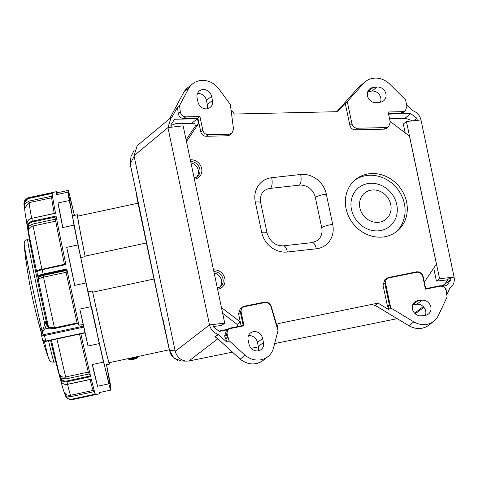 <?xml version="1.0" encoding="UTF-8"?>
<svg xmlns="http://www.w3.org/2000/svg" width="478" height="478" viewBox="0 0 478 478"><rect width="100%" height="100%" fill="white"/><g stroke="black" fill="none" stroke-linecap="round" stroke-linejoin="round"><path stroke-width="0.72" d="M74.705 285.384A103.332 1.852 -102.1 0 1 66.729 247.353A55.795 0.998 -102.1 0 1 70.415 264.579A55.795 0.998 -102.1 0 1 74.705 285.384L85.974 282.964A103.332 1.852 77.9 0 0 91.089 306.655A55.795 0.998 77.9 0 1 99.281 343.586L88.012 346.006A103.332 1.852 -102.1 0 1 84.875 332.025L83.489 326.133L44.323 334.552C42.709 334.54 42.16 333.991 42.673 332.897C43.104 330.818 43.809 329.539 44.801 329.055L48.72 328.093L49.103 327.37L54.474 327.83L77.054 322.979L77.334 323.618L54.612 328.5L48.953 328.153L48.045 327.597A1528.387 413.147 167.6 0 1 46.629 323.779L46.205 320.654L47.071 323.11A1527.813 412.992 -12.4 0 0 48.481 326.922A93.306 1.673 -102.1 0 1 38.443 280.365A93.306 1.673 -102.1 0 1 38.33 279.827L37.876 276.654A97.936 1.757 -102.1 0 1 36.955 272.287L36.621 271.683A93.306 1.673 -102.1 0 1 28.459 231.376L27.688 226.5A97.936 1.757 -102.1 0 1 27.144 223.674L27.455 226.106A93.306 1.673 -102.1 0 1 25.101 212.847A93.306 1.673 -102.1 0 1 25.059 212.585M128.17 358.297L129.705 359.193L136.069 358.488L137.001 357.879M154.006 279.015L92.708 292.189A74.938 1.344 -102.1 0 0 109.229 362.677L169.302 349.765M177.589 360.257L173.335 357.562L170.921 354.431L169.565 350.529L173.878 358.016L181.001 360.938M188.063 361.123L188.935 360.986L188.063 361.123M215.488 336.978L214.777 336.781L216.761 337.821L240.189 359.127A19.604 17.483 51.9 0 0 254.804 363.83A19.604 17.483 51.9 0 0 262.954 360.537C255.593 365.491 247.98 365.025 240.123 359.121M213.296 326.468L221.523 325.548L224.738 323.164L209.513 324.897C210.75 329.647 213.654 332.802 218.225 334.367L227.008 342.278L224.636 336.07L226.542 330.238M169.487 350.649L162.024 316.603L162.693 317.936L169.565 350.529L175.115 350.768L175.223 351.288C177.087 357.466 181.084 360.765 187.215 361.183M395.659 232.266A33.149 29.558 51.9 0 0 401.406 195.221A33.149 29.558 51.9 0 0 367.451 175.432A33.149 29.558 51.9 0 0 354.79 180.164M369.655 173.699A33.149 29.558 51.9 0 0 355.871 179.274A33.149 29.558 51.9 0 0 348.701 216.51A33.149 29.558 51.9 0 0 382.998 237.004A33.149 29.558 51.9 0 0 396.788 231.43A33.149 29.558 51.9 0 0 403.958 194.193A33.149 29.558 51.9 0 0 369.655 173.699M438.165 315.976L447.103 296.904L446.213 291.012C445.454 287.792 443.506 286.179 440.363 286.161L425.456 289.172L425.653 288.676L425.456 289.172L425.653 288.676L440.041 285.772M438.207 315.898A19.706 17.572 -128.1 0 1 433.839 321.228A19.706 17.572 -128.1 0 1 425.641 324.544A19.706 17.572 -128.1 0 1 413.823 321.837L390.753 307.94L390.185 305.251L389.367 305.042L387.515 306.488L382.986 284.99L384.975 279.642M219.659 287.326A8.646 7.714 51.9 0 0 221.063 278.913A8.646 7.714 51.9 0 0 214.174 273.022M190.973 162.938A8.646 7.714 -128.1 0 1 197.862 168.824A8.646 7.714 -128.1 0 1 196.458 177.236M243.236 325.446L244.019 325.751L230.396 328.523L230.032 328.135L243.183 325.464L240.41 312.313L241.139 312.092C240.816 309.278 241.916 307.468 244.437 306.673L264.83 302.532C267.71 302.239 269.735 303.56 270.901 306.482L277.999 330.645L273.524 347.924A19.604 17.483 -128.1 0 1 267.883 356.672A19.604 17.483 -128.1 0 1 259.727 359.964A19.604 17.483 -128.1 0 1 245.148 355.268L240.195 359.121M425.456 289.172L422.809 276.619C421.895 273.643 419.971 272.167 417.031 272.191L388.859 277.897C386.338 278.698 385.238 280.502 385.567 283.317L390.185 305.251L388.136 306.864L388.698 309.547L378.247 303.249L375.152 305.544L376.246 306.028M258.006 350.864A7.929 7.068 51.9 0 0 258.329 346.538L257.463 342.409A7.929 7.068 51.9 0 0 248.632 335.646A7.929 7.068 51.9 0 0 248.452 335.67M253.764 331.618A7.929 7.068 -128.1 0 1 262.595 338.382L263.462 342.511A7.929 7.068 -128.1 0 1 261.119 349.555A7.929 7.068 -128.1 0 1 248.996 344.124L248.124 339.995A7.929 7.068 -128.1 0 1 250.466 332.951A7.929 7.068 -128.1 0 1 253.764 331.618M197.444 93.622A7.929 7.068 -128.1 0 1 197.629 93.598A7.929 7.068 -128.1 0 1 206.454 100.362L207.327 104.491A7.929 7.068 -128.1 0 1 206.998 108.817M202.756 89.577A7.929 7.068 -128.1 0 1 211.587 96.341L212.453 100.464A7.929 7.068 -128.1 0 1 210.117 107.508A7.929 7.068 -128.1 0 1 197.988 102.077L197.121 97.948A7.929 7.068 -128.1 0 1 199.457 90.91A7.929 7.068 -128.1 0 1 202.756 89.577M359.88 207.876A16.897 15.069 51.9 0 0 378.701 222.288A16.897 15.069 51.9 0 0 390.723 204.441A16.897 15.069 51.9 0 0 371.902 190.023A16.897 15.069 51.9 0 0 359.88 207.876M351.485 209.603A24.802 22.119 51.9 0 0 379.114 230.766A24.802 22.119 51.9 0 0 396.758 204.56A24.802 22.119 51.9 0 0 369.13 183.403A24.802 22.119 51.9 0 0 351.485 209.603M48.816 358.924A59.069 1.058 -102.1 0 1 48.792 358.853L48.792 358.853A59.069 1.058 -102.1 0 1 44.418 341.477M42.166 331.66A59.069 1.058 -102.1 0 1 32.916 289.214A59.069 1.058 -102.1 0 1 24.205 244.455L24.205 244.455A59.069 1.058 -102.1 0 1 24.199 244.378M24.599 208.778L23.906 203.204L28.447 197.904L52.156 192.813L52.102 193.435L28.566 198.495C25.86 199.35 24.503 201.19 24.492 204.016L28.841 201.154L51.851 196.213L51.714 197.767L29.134 202.624L24.587 208.312L25.101 212.847A1527.813 1527.813 0 0 0 30.437 245.095A62.833 1.123 77.9 0 0 38.843 287.093A62.833 1.123 77.9 0 0 46.151 320.923M50.531 340.324A62.833 1.123 77.9 0 0 54.211 355.71A1527.813 1527.813 0 0 0 62.594 387.3A93.306 1.673 -102.1 0 1 60.294 378.367L61.094 381.062A97.936 1.757 -102.1 0 1 60.485 378.57L59.164 373.712A93.306 1.673 -102.1 0 1 51.421 340.133M27.652 226.225L28.292 226.512L32.713 224.051L55.717 219.103L55.705 221.135L33.125 225.992C30.192 226.62 28.638 228.412 28.459 231.376L28.274 226.733L27.652 226.225C27.742 223.734 29.307 222.049 32.361 221.171L56.069 216.074L56.063 216.893L32.528 221.953C29.815 222.754 28.405 224.272 28.292 226.512L28.274 226.733M66.806 268.953L66.789 269.67L43.253 274.731C40.511 275.394 38.945 276.147 38.557 276.989L43.169 275.477L66.173 270.536L66.125 272.299L43.546 277.156C40.612 277.79 38.873 278.68 38.33 279.827L38.509 277.079L37.876 276.553C38.282 275.645 40.027 274.808 43.098 274.049L66.806 268.953A103.332 1.852 77.9 0 0 67.428 271.892A103.332 1.852 77.9 0 0 78.948 325.273A12341.058 5758.024 167.3 0 1 77.334 323.618M85.974 282.964A55.795 0.998 77.9 0 0 81.684 262.153A55.795 0.998 77.9 0 0 78.004 244.927L66.729 247.353M77.054 322.979A98.719 1.769 -102.1 0 1 66.311 273.165A98.719 1.769 -102.1 0 1 66.125 272.299M66.173 270.536L66.789 269.67M90.366 375.929L90.706 376.67L67.004 381.761C63.855 382.209 61.716 381.235 60.575 378.845L60.933 378.152L59.164 373.712C60.581 376.509 62.755 377.59 65.689 376.963L88.275 372.105L89.117 373.933L66.107 378.875L61.047 378.361C62.116 380.488 64.04 381.366 66.83 380.99L90.366 375.929L89.117 373.933M91.973 309.099L92.164 311.656M92.033 311.991L92.493 312.361L92.206 311.094A95.409 1.709 -102.1 0 1 83.423 270.225A95.409 1.709 -102.1 0 1 82.108 263.976L81.935 262.858A1.44 0.382 168.2 0 0 81.941 262.864A1.44 0.382 168.2 0 0 81.935 262.858L81.899 262.679A1.44 0.382 168.2 0 0 81.899 262.679L81.242 259.811A95.409 1.709 -102.1 0 1 69.364 197.02A95.409 1.709 -102.1 0 1 74.389 215.387M44.323 334.552L44.52 335.532L83.686 327.113M96.431 329.211A0.574 0.538 170.6 0 0 96.419 329.157A84.642 1.518 -102.1 0 1 91.973 309.105L91.973 309.105A0.574 0.538 170.6 0 0 91.692 308.752M93.939 391.697L71.007 396.626L65.862 395.802C67.051 398.377 69.047 399.5 71.849 399.166L71.975 399.704L95.618 394.619L70.726 399.829L66.239 397.636L64.644 393.657M97.106 333.913L96.419 329.145M97.285 334.02L97.398 334.486A95.409 1.709 -102.1 0 0 109.45 383.541A95.409 1.709 -102.1 0 0 106.486 364.738M97.237 333.781L96.95 332.377A0.574 0.538 170.6 0 0 96.95 332.377L96.95 332.377A0.574 0.538 170.6 0 0 96.95 332.347M43.169 275.477L43.546 277.156A90.485 1.619 77.9 0 0 43.546 277.15A98.719 1.769 77.9 0 0 43.725 278.017A98.719 1.769 77.9 0 0 54.474 327.83L54.612 328.5M45.314 322.435L46.205 320.654M47.071 323.11L44.783 328.942L42.016 332.102L44.508 325.118A3.173 3.011 19.7 0 1 46.509 323.271L46.892 322.614M48.045 327.597A0.574 0.556 158.6 0 0 48.481 326.922L49.103 327.37M44.801 329.055L48.953 328.159L49.324 327.478M42.673 332.897A1.44 1.249 -169.7 0 0 41.538 333.889L41.604 333.662M42.016 332.102L41.891 332.479M41.538 333.889L41.413 334.982L44.52 335.532L45.816 341.298M84.911 332.616L45.739 341.035L42.697 340.581M83.489 326.133L83.172 324.365A103.332 1.852 -102.1 0 1 79.814 309.075A55.795 0.998 -102.1 0 1 88.012 346.006M78.948 325.273L83.172 324.365M106.552 364.726A55.795 0.998 77.9 0 0 109.587 380.028A103.332 1.852 77.9 0 1 110.968 388.363L110.334 388.5M110.968 388.363A55.795 0.998 77.9 0 0 110.024 385.513A55.795 0.998 77.9 0 0 110.609 390.15L99.34 392.569A103.332 1.852 -102.1 0 0 99.878 393.723L95.654 394.631A103.332 1.852 77.9 0 1 95.516 394.487A103.332 1.852 77.9 0 1 91.316 379.162L67.607 384.258C64.47 384.736 62.325 383.762 61.178 381.33L61.148 381.235M99.896 392.45A103.332 1.852 -102.1 0 1 99.878 393.723M97.554 386.266L108.829 383.846A55.795 0.998 77.9 0 0 103.541 362.121L92.272 364.541A55.795 0.998 -102.1 0 1 97.554 386.266A103.332 1.852 -102.1 0 1 92.272 364.541M91.089 306.655L79.814 309.075M88.275 372.105A98.719 1.769 -102.1 0 1 79.521 334.092M80.842 333.805A103.332 1.852 77.9 0 0 90.706 376.67M60.82 380.118L61.196 381.372M95.516 394.487L93.144 390.287A98.719 1.769 -102.1 0 1 90.091 379.52M65.008 394.912L65.217 395.641L65.862 395.802L65.319 395.969L66.245 397.63M64.237 392.157L65.737 395.557M70.039 395.384L93.228 390.436M60.575 378.845L60.933 378.152M108.829 383.846A103.332 1.852 77.9 0 0 110.609 390.15M99.281 343.586A103.332 1.852 77.9 0 0 103.541 362.121M57.27 194.474A55.795 0.998 -102.1 0 0 56.996 192.825A103.332 1.852 -102.1 0 0 56.452 191.672A103.332 1.852 -102.1 0 0 56.637 194.612L67.906 192.186A55.795 0.998 77.9 0 0 68.85 195.036A55.795 0.998 77.9 0 0 68.264 190.405A103.332 1.852 77.9 0 1 70.045 196.709A55.795 0.998 77.9 0 0 74.49 215.363M67.906 192.186A103.332 1.852 77.9 0 0 69.286 200.527A55.795 0.998 77.9 0 1 73.994 225.132A103.332 1.852 77.9 0 0 78.004 244.927M43.253 274.731L43.098 274.049A103.332 1.852 77.9 0 1 42.184 269.676L42.106 269.275L65.647 264.238L65.892 264.579L42.184 269.676C39.094 270.381 37.356 271.223 36.967 272.203L36.955 272.072M32.713 224.051L33.125 225.992A98.719 1.769 77.9 0 0 41.861 269.12C38.927 269.747 37.176 270.602 36.621 271.683L37.368 271.635M52.156 192.813A103.332 1.852 77.9 0 0 55.526 213.248L31.823 218.338C28.758 219.181 27.192 220.872 27.115 223.411L27.144 223.65M23.9 203.676L23.924 204.046L24.492 204.016L24.653 209.125M24.48 204.297L23.966 204.387L24.139 205.594M56.452 191.672L52.227 192.58A103.332 1.852 77.9 0 0 52.198 192.604L27.694 197.934L24.826 200.264L23.906 203.204M56.996 192.825L68.264 190.405M62.726 227.558A103.332 1.852 -102.1 0 1 58.011 202.947A55.795 0.998 -102.1 0 1 62.726 227.558L73.994 225.132M58.011 202.947L69.286 200.527M51.851 196.213L52.102 193.435M54.235 213.403A98.719 1.769 -102.1 0 1 51.714 197.767M55.717 219.103L56.063 216.893M41.903 269.317L64.44 264.268A98.719 1.769 -102.1 0 1 55.705 221.135M65.647 264.238L65.892 264.579A103.332 1.852 77.9 0 1 56.069 216.074M37.876 276.553L38.509 277.079M37.206 271.803L36.961 272.006C36.716 271.271 38.431 270.363 42.106 269.275L65.689 264.203M27.115 223.411L27.115 223.363C27.204 220.806 28.764 219.085 31.799 218.225L31.835 218.338M48.559 340.748A62.833 1.123 77.9 0 0 54.032 362.157C49.413 361.906 50.752 361.165 49.724 360.621L48.792 358.853A458.766 458.766 0 0 1 43.247 342.146A456.854 103.84 -11.9 0 1 42.877 340.826M25.454 256.029L25.908 259.237A457.667 445.615 163.5 0 0 40.941 330.651L41.676 333.262M29.361 238.916L27.628 239.293C23.518 241.414 25.041 241.545 24.324 242.46L24.205 244.455A458.766 458.766 0 0 0 25.561 258.156A456.854 103.84 168.1 0 1 25.412 256.041L25.418 255.921M25.561 258.156A456.854 103.84 168.1 0 0 26.2 261.532M218.906 331.069L227.737 329.3M230.396 328.523C227.725 329.42 226.662 331.362 227.205 334.355L228.024 337.139L227.277 337.36L226.47 334.624L228.072 329.037L230.032 328.135L230.396 328.523M240.111 359.139L216.761 337.821M271.701 177.708L300.638 174.488A23.058 20.566 -128.1 0 1 326.319 194.158L332.7 224.433A8.646 1.888 168.1 0 0 321.73 227.725A14.412 12.852 -128.1 0 1 317.47 240.53L312.259 242.615A8.646 3.424 83.6 0 1 316.299 248.793L287.362 252.014A23.058 20.566 -128.1 0 1 261.681 232.344L255.3 202.069A23.058 20.566 -128.1 0 1 271.701 177.708A8.646 3.424 83.6 0 1 270.363 188.38A14.412 12.852 51.9 0 0 264.37 190.8C261.185 193.094 259.96 197.061 260.683 202.696A8.646 1.888 168.1 0 0 255.3 202.069M321.73 227.725L315.349 197.456A14.412 12.852 51.9 0 0 299.3 185.159L270.363 188.38M245.136 355.285L229.064 340.665L228.024 337.139L225.975 338.747M222.664 313.317L237.154 324.419L240.291 321.963L238.564 313.759L240.41 312.313L242.113 307.193L244.073 306.29L264.465 302.144L264.83 302.532L264.465 302.144M237.154 324.419L237.608 326.582M186.468 141.56L198.507 123.683L195.353 126.073L194.755 123.228L175.862 123.659L170.927 125.409M172.164 116.763L177.469 107.192L178.294 113.621L180.349 112.007L179.525 105.584L188.84 88.137L183.911 92.033L187.758 87.653A19.604 17.483 51.9 0 0 183.934 92.015M188.858 88.149A19.604 17.483 -128.1 0 1 192.682 83.787A19.604 17.483 -128.1 0 1 218.96 88.986L230.342 104.497L233.515 129.102L231.914 133.29L229.356 134.193L208.193 134.671C205.426 134.491 203.634 133.009 202.815 130.219L199.935 116.56L185.799 116.877C182.841 116.65 181.025 115.025 180.349 112.007M195.353 126.073L186.103 139.815M227.086 329.814L219.324 331.391L213.373 326.833L212.889 324.52L209.513 324.897L167.933 127.584L134.013 155.75L134.127 156.27L130.237 163.906L162.024 316.603M225.443 338.806L227.277 337.36M229.064 340.665L227.008 342.278M218.464 334.498L215.214 336.769A0.574 0.305 -68.2 0 0 215.333 336.906L215.333 336.906A0.574 0.305 -68.2 0 0 215.381 336.918L214.777 336.781L218.225 334.367M215.381 336.918L215.817 337.086M412.61 120.862L405.936 118.413L389.552 118.783M376.323 102.645A7.929 7.068 -128.1 0 1 368.12 97.745A7.929 7.068 -128.1 0 1 369.835 88.836A7.929 7.068 -128.1 0 1 373.133 87.504L377.076 87.068A7.929 7.068 -128.1 0 1 385.28 91.967A7.929 7.068 -128.1 0 1 383.565 100.87A7.929 7.068 -128.1 0 1 380.267 102.202L376.323 102.645M389.307 83.686L405.589 99.896L406.909 106.146L405.374 110.753L402.817 111.655L388.118 111.989L390.239 122.063L388.71 126.67L386.146 127.572L357.323 128.229C354.557 128.05 352.764 126.562 351.945 123.772L347.279 101.635L363.561 83.351A19.706 17.572 -128.1 0 1 365.533 81.511A19.706 17.572 -128.1 0 1 389.277 83.716M367.821 91.555A7.929 7.068 -128.1 0 1 368 91.531L371.95 91.089A7.929 7.068 -128.1 0 1 379.168 94.375A7.929 7.068 -128.1 0 1 380.446 102.178M425.187 315.349L421.238 315.791A7.929 7.068 -128.1 0 1 413.04 310.891A7.929 7.068 -128.1 0 1 414.755 301.982A7.929 7.068 -128.1 0 1 418.053 300.656L421.996 300.214A7.929 7.068 -128.1 0 1 430.2 305.113A7.929 7.068 -128.1 0 1 428.485 314.022A7.929 7.068 -128.1 0 1 425.187 315.349M425.366 315.331A7.929 7.068 51.9 0 0 424.082 307.521A7.929 7.068 51.9 0 0 416.864 304.241L412.92 304.677A7.929 7.068 51.9 0 0 412.741 304.701M446.727 295.046L446.213 291.012L446.524 291.168M441.672 285.814L444.624 284.356L447.384 280.449L447.265 279.887L450.425 277.533L454.1 277.126L420.981 119.948C419.827 115.425 417.103 112.324 412.801 110.651L406.563 104.527M387.515 306.488L388.136 306.864M390.753 307.94L388.698 309.547M278.16 323.708L277.306 327.006M271.247 306.482C269.968 303.249 267.722 301.797 264.507 302.126L244.121 306.267L240.267 308.639L238.564 313.759M241.115 325.871L240.291 321.963L221.439 307.527M198.507 123.683L197.462 118.729L191.72 123.294M171.303 127.202L170.819 124.895L174.619 119.255L197.462 118.729M177.469 107.192L179.525 105.584M178.294 113.621C178.975 116.638 180.792 118.263 183.743 118.49L197.886 118.168L199.935 116.56M197.886 118.168L200.76 131.826C201.585 134.623 203.377 136.105 206.138 136.284L227.773 135.764L229.494 135.16L231.914 133.29M231.029 109.844L234.411 114.033L337.498 111.685L345.224 103.242L347.279 101.635M345.224 103.242L349.89 125.385C350.715 128.176 352.507 129.657 355.268 129.837L384.593 129.144L386.391 128.474L388.71 126.67M376.323 306.069L408.893 325.703L376.258 306.093L374.471 305.687L375.338 305.603L374.471 305.687L378.247 303.249M224.738 323.164L183.158 125.851L167.933 127.584L171.142 117.498L172.343 116.656M433.707 268.17L436.432 281.094L447.265 279.887M390.09 121.346L409.485 136.206L436.438 264.113L424.321 282.116M436.432 281.094L439.575 278.71L406.449 121.532L403.336 124.053L405.207 132.932M388.56 114.099L410.757 113.591L416.864 118.263L417.3 120.348M416.864 118.263L413.691 120.743M410.757 113.591L404.729 118.436M388.447 113.543L401.257 113.226L403.056 112.557L405.374 110.753M449.965 287.971L446.966 294.406M442.975 286.226L446.966 285.414L450.868 279.624L444.403 284.529M450.868 279.624L450.425 277.533M278.196 323.606L377.853 303.171M171.058 117.57L137.222 145.665L134.013 155.75M439.575 278.71L454.1 277.126C454.865 281.691 453.538 285.241 450.133 287.78L450.103 287.798M406.449 121.532L420.981 119.948M450.133 287.78L450.515 287.505M217.759 338.806L188.935 360.986L232.422 352.149M251.225 348.325L258.395 346.873M274.653 343.568L397.134 318.677M130.195 158.786L130.237 163.906L130.996 156.497L134.276 150.056M130.159 164.032L137.102 196.506L136.935 197.886L136.517 194.205M137.031 198.472L161.988 316.902L137.108 198.358M88.036 291.897L92.415 290.953A76.384 1.368 77.9 0 0 109.534 364.081A76.384 1.368 77.9 0 0 109.492 362.617M80.782 257.606L85.192 256.656A76.384 1.368 77.9 0 1 77.43 214.73A76.384 1.368 77.9 0 1 77.992 216.08M138.023 203.18L77.735 216.14A74.938 1.344 77.9 0 0 85.114 256.142A20.895 0.376 77.9 0 0 85.192 256.656M92.415 290.953A20.895 0.376 77.9 0 0 92.708 292.189M146.411 242.973L85.114 256.142M137.951 356.54L137.951 356.498A5.031 1.099 -11.9 0 1 137.951 356.54L137.7 357.353L136.786 357.92L130.422 358.631L129.389 358.345M129.705 359.193A3.633 0.795 168.1 0 0 131.952 359.57A3.633 0.795 168.1 0 0 136.069 358.488M175.223 351.288L209.513 324.897M190.328 159.867A10.086 8.998 -128.1 0 1 190.411 159.861A10.086 8.998 -128.1 0 1 201.644 168.465A10.086 8.998 -128.1 0 1 194.468 179.125A10.086 8.998 -128.1 0 1 194.385 179.131M194.164 178.079A8.646 7.714 51.9 0 0 197.265 176.699A8.646 7.714 51.9 0 0 199.248 167.228A8.646 7.714 51.9 0 0 190.692 161.6M213.523 269.956A10.086 8.998 -128.1 0 1 213.606 269.945A10.086 8.998 -128.1 0 1 224.845 278.555A10.086 8.998 -128.1 0 1 217.669 289.208A10.086 8.998 -128.1 0 1 217.586 289.22M217.365 288.162A8.646 7.714 51.9 0 0 220.46 286.782A8.646 7.714 51.9 0 0 222.443 277.318A8.646 7.714 51.9 0 0 213.887 271.683M416.714 271.803L388.5 277.533L388.859 277.897L388.5 277.533L386.535 278.417L384.688 279.863M439.969 286.22L439.605 285.844L439.969 286.22M413.823 321.837L408.893 325.703A19.706 17.572 51.9 0 0 420.718 328.404A19.706 17.572 51.9 0 0 428.915 325.094C422.767 329.444 416.075 329.653 408.827 325.727L408.821 325.655M360.609 85.371A19.706 17.572 51.9 0 0 358.637 87.211L365.533 81.511M416.637 272.257L416.278 271.886L416.637 272.257M262.595 338.382L257.463 342.409M211.587 96.341L206.454 100.362M27.628 239.293A62.833 1.123 77.9 0 0 36.866 287.517A62.833 1.123 77.9 0 0 44.812 324.215M31.656 218.261A98.719 1.769 77.9 0 1 29.134 202.624L28.841 201.154M66.107 378.875L65.689 376.963A98.719 1.769 77.9 0 1 56.942 338.944M81.905 262.691A1.44 0.382 168.2 0 0 81.899 262.685L82.294 264.848M67.607 384.258A103.332 1.852 77.9 0 1 67.004 381.761L66.83 380.99M71.849 399.166L95.307 394.123M67.512 384.372A98.719 1.769 77.9 0 0 70.69 395.282L71.007 396.626M55.472 213.14L31.823 218.338A103.332 1.852 77.9 0 0 32.361 221.171L32.528 221.953M52.198 192.604L28.489 197.701A103.332 1.852 77.9 0 0 28.447 197.904L28.566 198.495M219.551 330.967L219.163 331.266M227.205 334.355L224.636 336.07M212.453 100.464L207.327 104.491M263.462 342.511L258.329 346.538M422.809 276.619L423.132 276.72L422.809 276.619M385.567 283.317L384.832 283.538L386.535 278.417L388.542 277.497M382.986 284.99L384.832 283.538L389.367 305.042M241.139 312.092L244.019 325.751M270.901 306.482L271.223 306.535L270.901 306.482M244.437 306.673L244.073 306.29L244.437 306.673M183.899 92.027L169.63 118.753M336.829 111.697L358.637 87.211L363.561 83.351M373.133 87.504L368 91.531M377.076 87.068L371.95 91.089M418.053 300.656L412.92 304.677M421.996 300.214L416.864 304.241M300.638 174.488A8.646 3.424 83.6 0 1 299.3 185.159M326.319 194.158A8.646 1.888 168.1 0 0 315.349 197.456M260.683 202.696L267.065 232.971A8.646 1.888 168.1 0 0 261.681 232.344M267.065 232.971C269.951 241.659 275.376 245.949 283.329 245.835A8.646 3.424 83.6 0 1 287.362 252.014M332.7 224.433A23.058 20.566 -128.1 0 1 316.299 248.793M183.743 118.49L185.799 116.877M200.76 131.826L202.815 130.219M206.138 136.284L208.193 134.671M227.301 135.8L229.356 134.193M349.89 125.385L351.945 123.772M355.268 129.837L357.323 128.229M384.097 129.179L386.146 127.572M400.767 113.262L402.817 111.655M374.889 305.603L374.471 305.687M414.575 313.162L423.317 306.649M134.127 156.27L175.115 350.768M136.786 357.92A3.633 0.795 168.1 0 0 134.539 357.544A3.633 0.795 168.1 0 0 130.422 358.631M128.128 358.614C128.66 359.581 129.891 359.922 131.82 359.629L136.517 358.351M180.869 360.932L186.217 361.159M197.265 176.699L193.799 178.091M220.46 286.782L216.994 288.18M446.583 291.102C445.741 287.541 443.578 285.754 440.095 285.748L425.701 288.664M425.701 288.67L423.167 276.66C422.158 273.368 420.019 271.737 416.762 271.779L416.32 271.851M55.765 361.78L54.032 362.157M96.95 332.377L96.425 329.181A0.574 0.574 0 0 0 96.419 329.151L91.973 309.105A0.574 0.574 0 0 0 91.686 308.722M84.988 332.915L45.822 341.334C44.078 341.609 43.056 341.394 42.763 340.683L41.431 334.982M44.514 325.1L45.326 322.399M46.031 321.108L45.326 322.393M81.009 259.267L81.899 262.685M91.31 379.257L67.631 384.348C64.506 384.796 62.355 383.792 61.184 381.348M62.594 387.3C64.225 393.041 64.219 392.074 65.217 393.549C66.567 394.374 65.355 394.918 70.099 395.378M60.312 378.415L60.592 379.353M71.975 399.704L70.726 399.829M65.211 395.641L65.325 395.969M27.144 223.662L27.204 224.116M27.324 224.989L27.443 226.016M24.342 206.968L24.647 209.089M23.924 204.046L23.966 204.387M37.368 318.061A457.9 457.9 0 0 0 41.592 333.626M243.236 325.44L230.073 328.111L226.225 330.489M416.326 271.88L388.572 277.521M262.954 360.537L267.883 356.672M277.503 327.669L271.271 306.476M187.758 87.653L192.682 83.787M215.22 336.87L216.707 337.85M169.612 118.771L183.875 92.045M336.823 111.697L358.62 87.229M428.915 325.094L433.839 321.228M447.014 294.765L446.548 291.102M442.491 286.029L444.624 284.356M283.329 245.835L312.259 242.615M450.407 287.583L450.031 287.864M423.926 307.324L415.239 313.801M104.485 365.168L109.534 364.081M72.387 215.817L77.43 214.73M165.018 329.45L161.988 316.902"/></g></svg>
